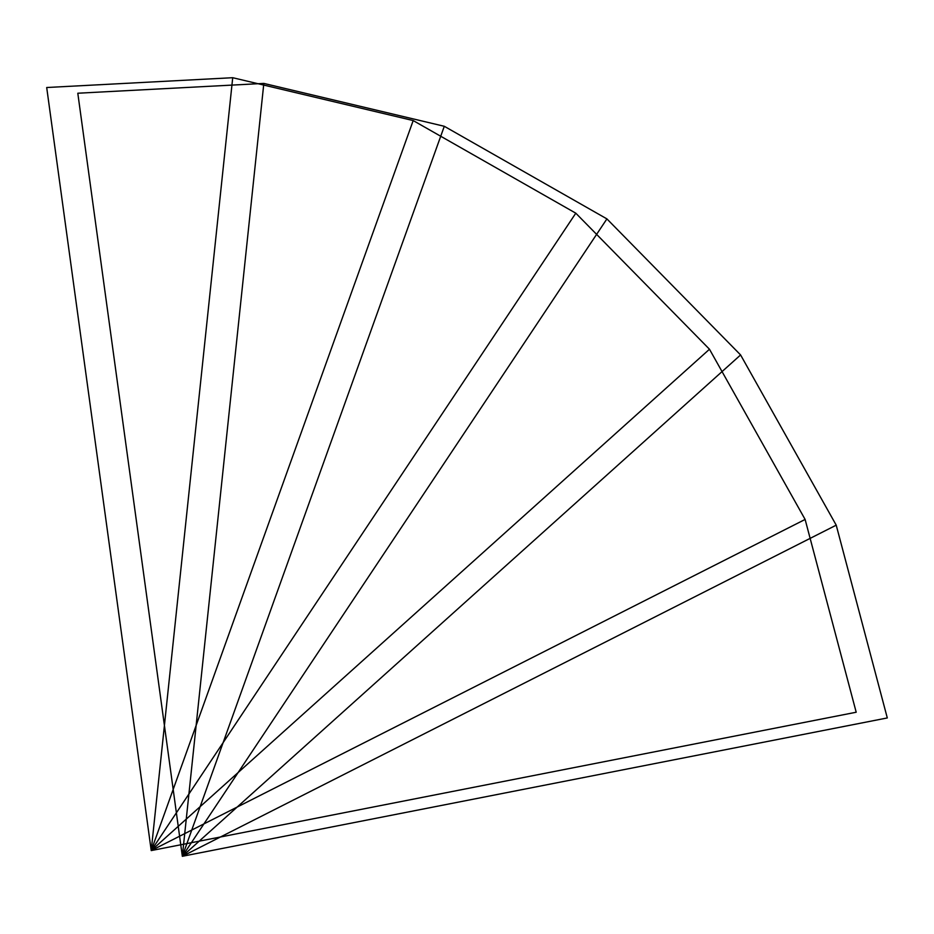<?xml version="1.0" encoding="UTF-8"?>
<svg xmlns="http://www.w3.org/2000/svg" width="934" height="934" viewBox="0 0 934 934"><rect width="100%" height="100%" fill="white"/><g stroke="black" fill="none" stroke-linecap="round" stroke-linejoin="round"><path stroke-width="1.4" d="M151.226 850.582L805.12 519.444L856.198 712.233L151.226 850.582L709.478 349.234L805.12 519.444L151.226 850.582L575.799 213.185L709.478 349.234L151.226 850.582L232.718 77.709L413.19 120.568L151.226 850.582L413.19 120.568L575.799 213.185L151.226 850.582L46.7 87.516L232.718 77.709L151.226 850.582M182.34 856.291L740.592 354.943L836.222 525.165L182.34 856.291L836.222 525.165L887.3 717.942L182.34 856.291L606.913 218.895L740.592 354.943L182.34 856.291L263.832 83.418L444.292 126.288L182.34 856.291L444.292 126.288L606.913 218.895L182.34 856.291L77.802 93.225L263.832 83.418L182.34 856.291"/></g></svg>

